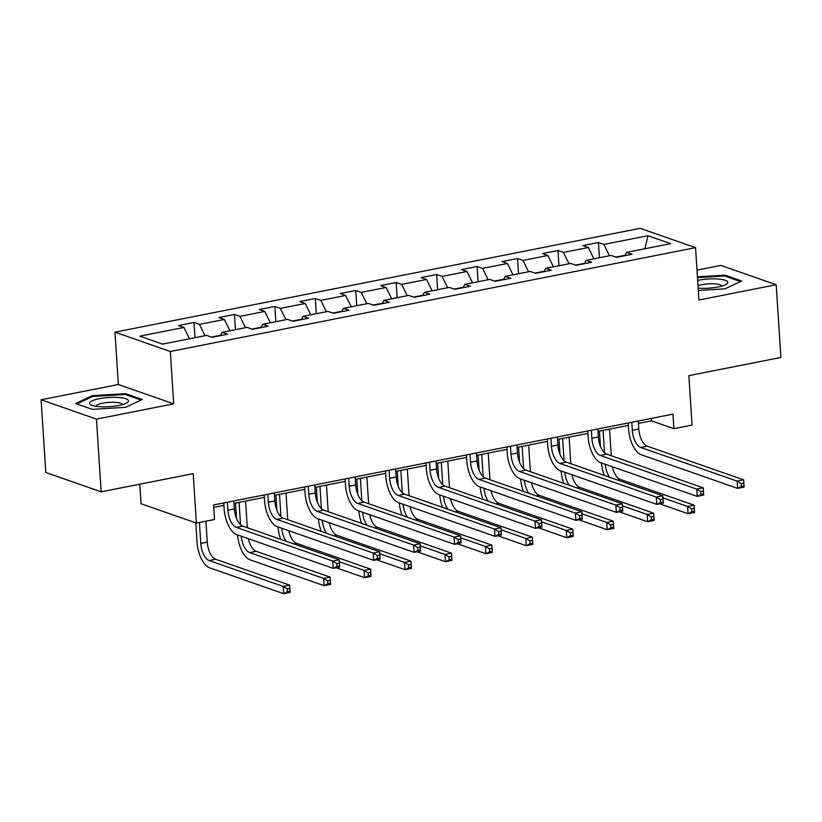 <?xml version="1.0" encoding="UTF-8"?>
<svg xmlns="http://www.w3.org/2000/svg" width="822" height="822" viewBox="0 0 822 822"><rect width="100%" height="100%" fill="white"/><g stroke="black" fill="none" stroke-linecap="round" stroke-linejoin="round"><path stroke-width="1.23" d="M139.771 484.189L141.035 503.752L196.396 523.069L214.542 519.483L213.597 504.944L672.982 414.134L673.917 428.673L692.062 425.087L688.867 375.644L780.9 357.447L776.194 284.731L720.832 265.403L697.015 270.119M41.1 399.78L45.806 472.496L101.168 491.823L96.462 419.107L173.719 403.838L170.329 351.487L114.967 332.16L118.358 384.511L41.1 399.78L96.462 419.107M170.329 351.487L695.556 247.648L640.194 228.321L114.967 332.16M647.952 235.709L603.882 244.422L598.416 242.511L582.86 245.593L588.326 247.494L563.44 252.416L557.974 250.515L542.417 253.587L547.884 255.488L522.998 260.41L517.531 258.509L501.975 261.581L507.441 263.492L482.555 268.404L477.089 266.503L461.532 269.575L466.999 271.486L442.113 276.398L436.646 274.497L421.09 277.569L426.556 279.48L401.67 284.402L396.204 282.491L380.648 285.563L386.114 287.474L361.228 292.396L355.762 290.485L340.216 293.557L345.672 295.468L320.786 300.39L315.319 298.478L299.773 301.551L305.229 303.462L280.343 308.384L274.877 306.472L259.331 309.555L264.787 311.456L239.901 316.378L234.445 314.466L218.888 317.549L224.344 319.45L199.458 324.371L194.002 322.471L178.446 325.543L183.902 327.444L139.832 336.157L162.581 344.099L206.651 335.386L212.107 337.297L227.663 334.215L222.207 332.314L247.093 327.392L252.549 329.293L268.106 326.221L262.65 324.32L287.536 319.398L292.992 321.299L308.548 318.227L303.092 316.326L327.978 311.404L333.434 313.305L348.99 310.233L343.534 308.322L368.42 303.41L373.876 305.311L389.433 302.239L383.966 300.328L408.863 295.406L414.319 297.317L429.875 294.245L424.409 292.334L449.305 287.412L454.761 289.323L470.318 286.251L464.851 284.34L489.737 279.418L495.204 281.33L510.76 278.257L505.294 276.346L530.18 271.424L535.646 273.336L551.202 270.253L545.736 268.352L570.622 263.43L576.088 265.342L591.645 262.259L586.178 260.358L611.065 255.437L616.531 257.348L632.087 254.265L626.621 252.364L670.69 243.651L647.952 235.709L644.951 248.737M220.594 335.253L211.439 337.061M220.368 335.664L222.207 332.314M199.458 324.371L205.027 335.705M224.344 319.45L229.913 330.783M261.036 327.259L251.881 329.067M260.81 327.67L262.65 324.32M239.901 316.378L245.47 327.711M264.787 311.456L270.356 322.789M301.479 319.255L292.324 321.073M301.253 319.666L303.092 316.326M280.343 308.384L285.912 319.717M305.229 303.462L310.798 314.795M341.921 311.261L332.766 313.069M341.695 311.672L343.534 308.322M320.786 300.39L326.355 311.723M345.672 295.468L351.241 306.801M382.364 303.267L373.209 305.075M382.138 303.678L383.966 300.328M361.228 292.396L366.797 303.729M386.114 287.474L391.683 298.807M422.806 295.273L413.651 297.081M422.58 295.684L424.409 292.334M401.67 284.402L407.229 295.735M426.556 279.48L432.125 290.813M463.248 287.279L454.093 289.087M463.022 287.69L464.851 284.34M442.113 276.398L447.671 287.741M466.999 271.486L472.568 282.819M503.681 279.285L494.536 281.093M503.465 279.696L505.294 276.346M482.555 268.404L488.114 279.747M507.441 263.492L513 274.825M544.123 271.291L534.978 273.099M543.907 271.702L545.736 268.352M522.998 260.41L528.556 271.743M547.884 255.488L553.442 266.831M584.565 263.297L575.421 265.105M584.339 263.708L586.178 260.358M563.44 252.416L568.999 263.749M588.326 247.494L593.885 258.827M625.008 255.303L615.863 257.111M624.782 255.714L626.621 252.364M603.882 244.422L609.441 255.755M196.396 523.069L193.201 473.626L101.168 491.823M695.556 247.648L698.947 300.009L776.194 284.731M638.427 423.412L651.476 420.833L673.917 428.673M213.761 507.369L223.913 505.366M234.013 503.362L264.355 497.361M274.456 495.368L304.798 489.367M314.888 487.374L345.24 481.373M355.33 479.38L385.682 473.38M395.772 471.386L426.125 465.386M436.215 463.392L466.567 457.392M476.657 455.398L507.01 449.398M517.1 447.404L547.452 441.404M557.542 439.41L587.894 433.41M597.984 431.416L628.337 425.416M183.902 327.444L189.471 338.787M651.322 418.408L651.476 420.833M598.416 242.511L599.402 257.738M557.974 250.515L558.96 265.742M517.531 258.509L518.518 273.736M477.089 266.503L478.075 281.73M436.646 274.497L437.633 289.724M396.204 282.491L397.19 297.718M355.762 290.485L356.748 305.712M315.319 298.478L316.306 313.706M274.877 306.472L275.863 321.7M234.445 314.466L235.421 329.694M194.002 322.471L194.978 337.688M698.33 290.464L725.004 288.83L741.691 280.98L725.014 275.154L697.446 276.839M173.719 403.838L118.358 384.511M92.28 409.356L125.643 407.322L142.319 399.471L125.643 393.646L92.29 395.68L75.614 403.54L92.28 409.356M725.076 276.171L725.014 275.154M92.352 396.677L92.29 395.68M125.715 394.663L125.643 393.646M631.789 422.272L632.303 430.286A14.991 7.09 -101.2 0 0 640.728 447.445L737.17 481.106L743.653 479.822L744.116 487.097L737.642 488.381L641.201 454.71A22.492 10.635 78.8 0 1 628.563 428.981L628.183 422.981M638.273 420.987L638.786 429.012A14.991 7.09 -101.2 0 0 647.212 446.161L743.653 479.822L743.797 483.069L741.197 483.583L741.393 486.49L743.982 485.977L743.797 483.069M741.393 486.49L737.642 488.381L737.17 481.106L741.197 483.583M743.982 485.977L744.116 487.097M600.44 446.325L599.454 431.118M609.544 429.125L611.27 455.727M603.06 430.409L604.509 452.727M612.328 466.752A14.991 7.09 -101.2 0 0 620.107 479.339L694.097 505.17L694.569 512.445L688.086 513.729L659.645 503.794M605.269 464.286A14.991 7.09 -101.2 0 0 609.698 477.294M662.892 497.824L687.613 506.455L694.097 505.17L694.241 508.417L691.651 508.931L691.836 511.839L694.426 511.325L694.241 508.417M604.314 475.414A22.492 10.635 78.8 0 1 601.519 462.981M691.836 511.839L688.086 513.729L687.613 506.455L691.651 508.931M694.426 511.325L694.569 512.445M698.176 288.142A19.492 4.593 -3.7 0 0 726.145 284.381A19.492 4.593 -3.7 0 0 727.83 282.408A19.492 4.593 -3.7 0 0 717.606 278.977A19.492 4.593 -3.7 0 0 697.673 280.405M697.498 277.63L724.531 275.987L740.478 281.545M721.901 286.077A13.347 3.144 -3.7 0 0 712.582 283.785A13.347 3.144 -3.7 0 0 698.022 285.768M118.728 405.482A19.492 4.593 -3.7 0 0 126.783 402.872A19.492 4.593 -3.7 0 0 122.016 397.869A19.492 4.593 -3.7 0 0 99.277 398.691A19.492 4.593 -3.7 0 0 91.478 405.154A19.492 4.593 -3.7 0 0 118.728 405.482M122.529 404.568A13.347 3.144 -3.7 0 0 102.565 403.201A13.347 3.144 -3.7 0 0 95.907 406.294M76.857 403.972L92.845 396.44L125.16 394.478L141.107 400.037M591.347 430.266L591.871 438.28A14.991 7.09 -101.2 0 0 600.286 455.439L696.727 489.1L703.211 487.816L703.683 495.091L697.2 496.375L600.759 462.714A22.492 10.635 78.8 0 1 588.12 436.975L587.74 430.985M597.83 428.981L598.344 437.006A14.991 7.09 -101.2 0 0 606.77 454.155L703.211 487.816L703.355 491.063L700.755 491.577L700.95 494.484L703.54 493.971L703.355 491.063M700.95 494.484L697.2 496.375L696.727 489.1L700.755 491.577M703.54 493.971L703.683 495.091M550.904 438.26L551.428 446.274A14.991 7.09 -101.2 0 0 559.844 463.433L656.285 497.094L662.768 495.82L663.241 503.085L656.757 504.369L560.316 470.708A22.492 10.635 78.8 0 1 547.678 444.969L547.298 438.979M557.388 436.985L557.902 445A14.991 7.09 -101.2 0 0 566.327 462.149L662.768 495.82L662.912 499.057L660.313 499.571L660.508 502.478L663.097 501.965L662.912 499.057M660.508 502.478L656.757 504.369L656.285 497.094L660.313 499.571M663.097 501.965L663.241 503.085M559.998 454.319L559.011 439.112M569.101 437.119L570.828 463.721M562.618 438.403L564.067 460.721M571.886 474.746A14.991 7.09 -101.2 0 0 579.664 487.343L653.654 513.164L654.127 520.439L647.644 521.723L619.202 511.787M564.827 472.28A14.991 7.09 -101.2 0 0 569.256 485.288M622.46 505.818L647.181 514.449L653.654 513.164L653.798 516.411L651.209 516.925L651.394 519.833L653.983 519.319L653.798 516.411M563.871 483.408A22.492 10.635 78.8 0 1 561.077 470.975M651.394 519.833L647.644 521.723L647.181 514.449L651.209 516.925M653.983 519.319L654.127 520.439M519.555 462.313L518.569 447.106M528.659 445.113L530.385 471.715M522.176 446.397L523.624 468.715M531.444 482.74A14.991 7.09 -101.2 0 0 539.222 495.337L613.212 521.158L613.685 528.433L607.201 529.717L578.76 519.781M524.385 480.274A14.991 7.09 -101.2 0 0 528.813 493.282M582.017 513.812L606.739 522.443L613.212 521.158L613.356 524.405L610.767 524.919L610.952 527.827L613.541 527.313L613.356 524.405M523.429 491.402A22.492 10.635 78.8 0 1 520.634 478.969M610.952 527.827L607.201 529.717L606.739 522.443L610.767 524.919M613.541 527.313L613.685 528.433M510.462 446.254L510.986 454.278A14.991 7.09 -101.2 0 0 519.401 471.427L615.842 505.088L622.326 503.814L622.799 511.079L616.315 512.363L519.874 478.702A22.492 10.635 78.8 0 1 507.246 452.973L506.855 446.973M516.946 444.979L517.459 452.994A14.991 7.09 -101.2 0 0 525.885 470.143L622.326 503.814L622.47 507.051L619.87 507.564L620.065 510.472L622.655 509.959L622.47 507.051M620.065 510.472L616.315 512.363L615.842 505.088L619.87 507.564M622.655 509.959L622.799 511.079M470.02 454.247L470.544 462.272A14.991 7.09 -101.2 0 0 478.959 479.421L575.4 513.082L581.884 511.808L582.356 519.072L575.873 520.357L479.432 486.696A22.492 10.635 78.8 0 1 466.804 460.967L466.413 454.967M476.503 452.973L477.017 460.988A14.991 7.09 -101.2 0 0 485.442 478.147L581.884 511.808L582.027 515.055L579.428 515.558L579.623 518.466L582.212 517.963L582.027 515.055M579.623 518.466L575.873 520.357L575.4 513.082L579.428 515.558M582.212 517.963L582.356 519.072M429.577 462.252L430.101 470.266A14.991 7.09 -101.2 0 0 438.516 487.415L534.958 521.086L541.441 519.802L541.914 527.077L535.43 528.351L438.989 494.69A22.492 10.635 78.8 0 1 426.361 468.961L425.971 462.961M436.061 460.967L436.585 468.982A14.991 7.09 -101.2 0 0 445 486.141L541.441 519.802L541.585 523.049L538.985 523.552L539.181 526.47L541.77 525.957L541.585 523.049M539.181 526.47L535.43 528.351L534.958 521.086L538.985 523.552M541.77 525.957L541.914 527.077M479.113 470.307L478.127 455.111M488.217 453.107L489.943 479.709M481.743 454.391L483.182 476.709M491.001 490.734A14.991 7.09 -101.2 0 0 498.779 503.331L572.77 529.152L573.242 536.427L566.759 537.711L538.318 527.786M483.942 488.268A14.991 7.09 -101.2 0 0 488.371 501.276M541.575 521.806L566.296 530.437L572.77 529.152L572.913 532.399L570.324 532.913L570.509 535.821L573.109 535.307L572.913 532.399M482.987 499.396A22.492 10.635 78.8 0 1 480.192 486.963M570.509 535.821L566.759 537.711L566.296 530.437L570.324 532.913M573.109 535.307L573.242 536.427M438.671 478.301L437.684 463.105M447.774 461.111L449.5 487.703M441.301 462.385L442.739 484.713M450.559 498.728A14.991 7.09 -101.2 0 0 458.337 511.325L532.327 537.156L532.8 544.421L526.316 545.705L497.875 535.78M443.5 496.262A14.991 7.09 -101.2 0 0 447.928 509.27M501.132 529.8L525.854 538.431L532.327 537.156L532.471 540.393L529.882 540.907L530.067 543.815L532.666 543.301L532.471 540.393M442.544 507.39A22.492 10.635 78.8 0 1 439.749 494.957M530.067 543.815L526.316 545.705L525.854 538.431L529.882 540.907M532.666 543.301L532.8 544.421M398.228 486.295L397.242 471.098M407.332 469.105L409.058 495.697M400.859 470.379L402.297 492.707M410.116 506.722A14.991 7.09 -101.2 0 0 417.895 519.319L491.895 545.15L492.357 552.415L485.884 553.699L457.433 543.774M403.057 504.256A14.991 7.09 -101.2 0 0 407.486 517.264M460.69 537.804L485.412 546.424L491.895 545.15L492.029 548.387L489.439 548.901L489.624 551.809L492.224 551.305L492.029 548.387M402.102 515.384A22.492 10.635 78.8 0 1 399.317 502.951M489.624 551.809L485.884 553.699L485.412 546.424L489.439 548.901M492.224 551.305L492.357 552.415M357.786 494.299L356.799 479.092M366.889 477.099L368.616 503.701M360.416 478.373L361.855 500.701M369.674 514.716A14.991 7.09 -101.2 0 0 377.452 527.313L451.453 553.144L451.915 560.409L445.442 561.693L416.99 551.768M362.615 512.25A14.991 7.09 -101.2 0 0 367.054 525.258M420.248 545.798L444.969 554.418L451.453 553.144L451.586 556.391L448.997 556.895L449.182 559.813L451.781 559.299L451.586 556.391M361.659 523.378A22.492 10.635 78.8 0 1 358.875 510.945M449.182 559.813L445.442 561.693L444.969 554.418L448.997 556.895M451.781 559.299L451.915 560.409M317.343 502.293L316.357 487.086M326.457 485.093L328.173 511.695M319.974 486.377L321.412 508.695M329.232 522.71A14.991 7.09 -101.2 0 0 337.01 535.307L411.01 561.138L411.473 568.413L404.999 569.687L376.548 559.761M322.173 520.244A14.991 7.09 -101.2 0 0 326.611 533.252M379.805 553.792L404.527 562.423L411.01 561.138L411.144 564.385L408.555 564.899L408.74 567.807L411.339 567.293L411.144 564.385M321.217 531.372A22.492 10.635 78.8 0 1 318.433 518.939M408.74 567.807L404.999 569.687L404.527 562.423L408.555 564.899M411.339 567.293L411.473 568.413M276.901 510.287L275.915 495.08M286.015 493.087L287.731 519.689M279.531 494.371L280.97 516.689M288.789 530.704A14.991 7.09 -101.2 0 0 296.567 543.301L370.568 569.132L371.03 576.407L364.557 577.681L336.116 567.755M281.73 528.248A14.991 7.09 -101.2 0 0 286.169 541.256M339.363 561.786L364.084 570.417L370.568 569.132L370.712 572.379L368.112 572.893L368.307 575.801L370.897 575.287L370.712 572.379M280.775 539.366A22.492 10.635 78.8 0 1 277.99 526.933M368.307 575.801L364.557 577.681L364.084 570.417L368.112 572.893M370.897 575.287L371.03 576.407M389.135 470.246L389.659 478.26A14.991 7.09 -101.2 0 0 398.074 495.409L494.515 529.08L500.999 527.796L501.471 535.071L494.988 536.345L398.547 502.684A22.492 10.635 78.8 0 1 385.919 476.955L385.528 470.955M395.618 468.961L396.142 476.976A14.991 7.09 -101.2 0 0 404.558 494.135L500.999 527.796L501.143 531.043L498.553 531.557L498.738 534.464L501.328 533.951L501.143 531.043M498.738 534.464L494.988 536.345L494.515 529.08L498.553 531.557M501.328 533.951L501.471 535.071M348.692 478.24L349.216 486.254A14.991 7.09 -101.2 0 0 357.642 503.413L454.073 537.074L460.556 535.79L461.029 543.065L454.545 544.339L358.104 510.678A22.492 10.635 78.8 0 1 345.476 484.949L345.086 478.949M355.176 476.955L355.7 484.97A14.991 7.09 -101.2 0 0 364.115 502.129L460.556 535.79L460.7 539.037L458.111 539.551L458.296 542.458L460.885 541.945L460.7 539.037M458.296 542.458L454.545 544.339L454.073 537.074L458.111 539.551M460.885 541.945L461.029 543.065M308.25 486.234L308.774 494.248A14.991 7.09 -101.2 0 0 317.2 511.407L413.63 545.068L420.114 543.784L420.587 551.059L414.103 552.343L317.662 518.672A22.492 10.635 78.8 0 1 305.034 492.943L304.643 486.943M314.734 484.949L315.258 492.964A14.991 7.09 -101.2 0 0 323.673 510.123L420.114 543.784L420.258 547.031L417.668 547.544L417.853 550.452L420.443 549.939L420.258 547.031M417.853 550.452L414.103 552.343L413.63 545.068L417.668 547.544M420.443 549.939L420.587 551.059M267.818 494.228L268.332 502.242A14.991 7.09 -101.2 0 0 276.757 519.401L373.188 553.062L379.672 551.778L380.144 559.052L373.661 560.337L277.22 526.666A22.492 10.635 78.8 0 1 264.592 500.937L264.201 494.936M274.291 492.943L274.815 500.968A14.991 7.09 -101.2 0 0 283.23 518.117L379.672 551.778L379.815 555.025L377.226 555.538L377.411 558.446L380 557.933L379.815 555.025M377.411 558.446L373.661 560.337L373.188 553.062L377.226 555.538M380 557.933L380.144 559.052M236.459 518.281L235.482 503.074M245.573 501.081L247.288 527.683M239.089 502.365L240.527 524.683M248.347 538.698A14.991 7.09 -101.2 0 0 256.125 551.295L330.125 577.126L330.598 584.401L324.115 585.675L250.114 559.854A22.492 10.635 78.8 0 1 237.548 534.927M241.288 536.242A14.991 7.09 -101.2 0 0 249.652 552.579L323.642 578.411L330.125 577.126L330.269 580.373L327.67 580.887L327.865 583.795L330.454 583.281L330.269 580.373M327.865 583.795L324.115 585.675L323.642 578.411L327.67 580.887M330.454 583.281L330.598 584.401M227.375 502.221L227.889 510.236A14.991 7.09 -101.2 0 0 236.315 527.395L332.756 561.056L339.229 559.772L339.702 567.046L333.218 568.331L236.777 534.66A22.492 10.635 78.8 0 1 224.149 508.931L223.759 502.941M233.849 500.937L234.373 508.962A14.991 7.09 -101.2 0 0 242.788 526.111L339.229 559.772L339.373 563.019L336.784 563.532L336.969 566.44L339.558 565.926L339.373 563.019M336.969 566.44L333.218 568.331L332.756 561.056L336.784 563.532M339.558 565.926L339.702 567.046M199.427 522.473L200.784 543.424A14.991 7.09 -101.2 0 0 209.209 560.573L283.2 586.405L289.683 585.12L290.156 592.395L283.672 593.679L209.672 567.848A22.492 10.635 78.8 0 1 197.044 542.119L195.8 522.864M205.911 521.189L207.267 542.14A14.991 7.09 -101.2 0 0 215.683 559.299L289.683 585.12L289.827 588.367L287.227 588.881L287.423 591.789L290.012 591.275L289.827 588.367M287.423 591.789L283.672 593.679L283.2 586.405L287.227 588.881M290.012 591.275L290.156 592.395M638.786 429.012L632.303 430.286M647.212 446.161L640.728 447.445M620.107 479.339L617.219 479.914M598.344 437.006L591.871 438.28M606.77 454.155L600.286 455.439M557.902 445L551.428 446.274M566.327 462.149L559.844 463.433M579.664 487.343L576.777 487.908M539.222 495.337L536.334 495.902M517.459 452.994L510.986 454.278M525.885 470.143L519.401 471.427M477.017 460.988L470.544 462.272M485.442 478.147L478.959 479.421M436.585 468.982L430.101 470.266M445 486.141L438.516 487.415M498.779 503.331L495.892 503.896M458.337 511.325L455.45 511.89M417.895 519.319L415.007 519.894M377.452 527.313L374.565 527.888M337.01 535.307L334.122 535.882M296.567 543.301L293.68 543.876M396.142 476.976L389.659 478.26M404.558 494.135L398.074 495.409M355.7 484.97L349.216 486.254M364.115 502.129L357.642 503.413M315.258 492.964L308.774 494.248M323.673 510.123L317.2 511.407M274.815 500.968L268.332 502.242M283.23 518.117L276.757 519.401M256.125 551.295L249.652 552.579M234.373 508.962L227.889 510.236M242.788 526.111L236.315 527.395M207.267 542.14L200.784 543.424M215.683 559.299L209.209 560.573"/></g></svg>
